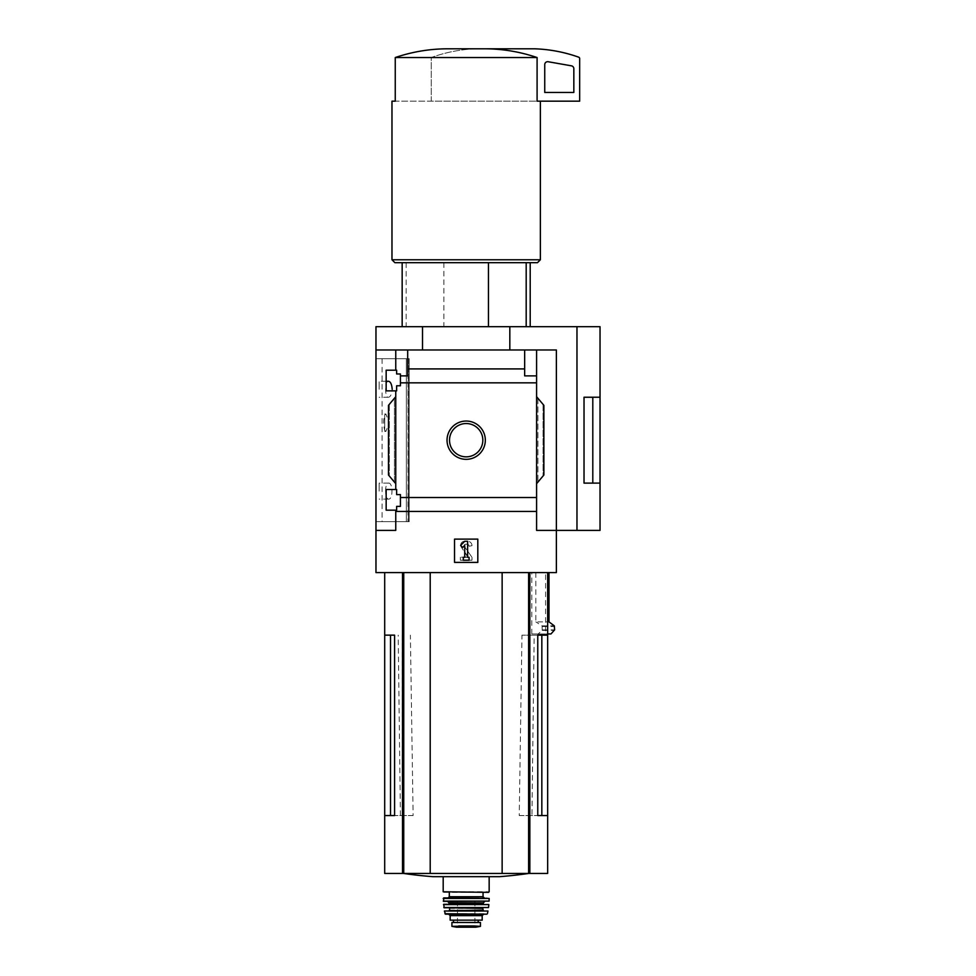 <?xml version="1.0" encoding="UTF-8"?>
<svg xmlns="http://www.w3.org/2000/svg" width="976" height="976" viewBox="0 0 976 976"><rect width="100%" height="100%" fill="white"/><g stroke="black" fill="none" stroke-linecap="round" stroke-linejoin="round"><path stroke-width="0.73" stroke-dasharray="4.88 3.66" d="M385.581 491.111C385.666 486.133 386.606 483.462 388.411 483.108C393.133 482.217 393.157 499.968 388.411 499.114C386.618 498.748 385.666 496.089 385.581 491.111M388.411 381.262C384.703 380.469 384.69 398.037 388.411 397.256C390.498 396.939 391.766 394.28 392.206 389.265M407.98 521.66L382.08 521.66L408.285 521.66L407.98 358.704L382.08 358.704L407.98 358.704L407.98 521.66M384.703 415.068L385.898 414.007L389.156 422.706L385.898 431.441L384.703 430.379L384.703 431.453L384.703 415.068C383.324 420.168 383.324 425.268 384.703 430.379L384.703 415.068M408.285 358.704L409.188 358.704L408.285 358.704L408.285 521.66L409.188 521.66L408.285 521.66L408.285 358.704M386.154 510.167L386.154 489.513L386.154 510.167L386.154 489.513L396.634 489.513L396.634 494.6L400.416 494.6L400.416 506.385L396.634 506.385L396.634 510.167L386.154 510.167M396.634 510.167L396.634 506.385L400.416 506.385L396.634 506.385L396.634 510.167M536.593 483.681L543.876 475.019L536.593 483.681L543.876 475.019L543.876 405.345L543.876 475.019L543.876 405.345L536.593 396.683L536.593 497.528L400.416 497.528L400.416 506.385L400.416 494.6L396.634 494.6L396.634 489.513L386.154 489.513L395.756 489.513L395.756 390.864L396.634 390.864L386.154 390.864L386.154 370.197L386.154 390.864L386.154 370.197L396.634 370.197L396.634 373.979L400.416 373.979L396.634 373.979L400.416 373.979L400.416 385.764L396.634 385.764L396.634 390.864L396.634 385.764L400.416 385.764L400.416 373.979L400.416 375.87L407.687 375.87L407.687 368.916L524.661 368.916L524.661 375.87L536.593 375.87L536.593 382.836L400.416 382.836L400.416 375.87L407.687 375.87L400.416 375.87M400.416 497.528L400.416 494.6L396.634 494.6L396.634 489.513L395.756 489.513L395.756 390.864L386.154 390.864L396.634 390.864L396.634 385.764L400.416 385.764L400.416 382.836M396.634 373.979L396.634 370.197L396.634 373.979M396.634 370.197L386.154 370.197L396.634 370.197M395.756 390.864L395.756 489.513M395.756 370.197L395.756 349.981L395.756 370.197L395.756 349.981L375.967 349.981L375.967 326.692L422.523 326.692L422.523 349.981L375.967 349.981L556.381 349.981L422.523 349.981M447.032 440.188A19.142 19.142 0 0 1 475.751 423.608A19.142 19.142 0 0 1 475.751 456.768A19.142 19.142 0 0 1 447.032 440.188A19.142 19.142 0 0 1 475.751 423.608A19.142 19.142 0 0 1 475.751 456.768A19.142 19.142 0 0 1 447.032 440.188A19.142 19.142 0 0 1 475.751 423.608A19.142 19.142 0 0 1 475.751 456.768A19.142 19.142 0 0 1 447.032 440.188M536.593 396.683L537.898 398.245L536.593 396.683L536.593 382.836M395.756 396.683L395.756 483.681L394.45 482.132L395.756 483.681L395.756 396.683L388.485 405.345L388.485 475.019L395.756 483.681M375.967 349.981L375.967 530.395L395.756 530.395L395.756 510.167L395.756 530.395L375.967 530.395L395.756 530.395L395.756 510.167M536.593 375.87L524.661 375.87L536.593 375.87L536.593 349.981L395.756 349.981M407.687 349.981L407.687 368.916M536.593 497.528L536.593 511.448L395.756 511.448M406.162 262.678L530.2 262.678L402.161 262.678L406.162 262.678L406.162 326.692L402.161 326.692L530.2 326.692L406.162 326.692M394.585 635.144L384.703 635.144M413.116 815.558L394.585 815.558L413.116 815.558L410.384 635.144M390.522 815.558L384.703 815.558M402.246 635.144L402.246 815.558M519.232 815.558L537.764 815.558L519.232 815.558L521.965 635.144L530.102 635.144L530.102 815.558M547.658 635.144L534.165 635.144L531.944 815.558M400.416 815.558L398.196 635.144M547.658 873.447L384.703 873.447M531.81 633.961L531.81 572.583L529.846 572.583L547.658 572.583L545.608 572.583L545.608 633.961L531.81 633.961L538.154 633.961L542.205 630.398L554.417 630.398M402.515 572.583L384.703 572.583L403.747 572.583L402.515 572.583L402.515 873.447M600.033 530.395L556.381 530.395L556.381 349.981L556.381 572.583L375.967 572.583L375.967 530.395M531.81 572.583L545.608 572.583M529.846 572.583L403.747 572.583L529.846 572.583L529.846 873.447M547.658 633.961L545.608 633.961M535.824 572.583L535.824 621.871L548.988 621.871M542.205 630.398L542.095 625.872L535.824 621.871M537.093 57.535L395.256 57.535C412.031 51.838 429.245 48.934 446.923 48.8L485.426 48.8C503.03 48.922 520.245 51.838 537.093 57.535L537.093 101.175L579.659 101.175L579.659 58.548A1.452 1.452 0 0 0 578.695 57.181A145.497 145.497 0 0 0 534.555 48.8L476.361 48.8A145.497 145.497 0 0 0 432.222 57.181A1.452 1.452 0 0 0 431.258 58.548L431.258 101.175L537.093 101.175L391.974 101.175M524.661 368.916L524.661 349.981M536.593 349.981L536.593 530.395L556.381 530.395L536.593 530.395L556.381 530.395L556.381 349.981L536.593 349.981L536.593 511.448M394.45 482.132L388.485 475.019L394.45 482.132L394.45 398.245L389.302 404.381L394.45 398.245L394.45 482.132M388.485 405.345L388.485 475.019L388.485 405.345L389.302 404.381L388.485 405.345M454.535 539.118L477.813 539.118L477.813 562.396L454.535 562.396L454.535 539.118L454.535 562.396L477.813 562.396L477.813 539.118L454.535 539.118L454.535 562.396L477.813 562.396L477.813 539.118L454.535 539.118M375.967 358.704L375.967 521.66L409.188 521.66L375.967 521.66L375.967 358.704L409.188 358.704L375.967 358.704M509.826 349.981L509.826 326.692L422.523 326.692M576.975 530.395L576.975 326.692L509.826 326.692M592.798 483.108L592.798 397.256L600.033 397.256L584.026 397.232L584.026 483.108L584.026 397.232L584.026 483.108L600.033 483.132L584.026 483.108M600.033 326.692L576.975 326.692M592.798 397.256L584.026 397.256M449.521 440.188A16.653 16.653 0 0 1 474.507 425.768A16.653 16.653 0 0 1 474.507 454.609A16.653 16.653 0 0 1 449.521 440.188A16.653 16.653 0 0 1 474.507 425.768A16.653 16.653 0 0 1 474.507 454.609A16.653 16.653 0 0 1 449.521 440.188A16.653 16.653 0 0 1 474.507 425.768A16.653 16.653 0 0 1 474.507 454.609A16.653 16.653 0 0 1 449.521 440.188M464.722 541.302L460.611 545.413L462.661 547.475L464.722 545.413L464.722 557.308L463.271 557.308L463.271 560.212L469.09 560.212L469.09 557.308L467.626 557.308L467.626 541.302L464.722 541.302M467.882 557.308L460.355 557.308L468.126 556.845L461.404 547.255L467.882 557.308M464.503 541.302A3.782 3.782 0 0 0 461.404 547.255A3.782 3.782 0 0 1 464.503 541.302L467.626 541.302L464.503 541.302M471.994 545.669A4.368 4.368 0 0 0 467.626 541.302A4.368 4.368 0 0 1 471.994 545.669L469.09 546.255L471.994 545.669M469.09 546.255A2.037 2.037 0 0 0 467.053 544.218L465.625 544.218L467.053 544.218A2.037 2.037 0 0 1 469.09 546.255M465.625 544.218A1.452 1.452 0 0 0 464.43 546.499L471.994 557.308L464.43 546.499A1.452 1.452 0 0 1 465.625 544.218M471.994 560.212L471.994 557.308L471.994 560.212L460.355 560.212L471.994 560.212M460.355 557.308L460.355 560.212L460.355 557.308M391.974 259.775L540.375 259.775M395.256 57.535L395.256 101.175L537.093 101.175M394.877 262.678L537.471 262.678M443.885 262.678L443.885 326.692M485.426 48.8L476.361 48.8A145.497 145.497 0 0 0 432.222 57.181A1.452 1.452 0 0 0 431.258 58.548L431.258 101.175L537.532 101.175M548.158 61.732A2.916 2.916 0 0 0 544.742 64.599L544.742 92.452L573.839 92.452L573.839 68.698A2.916 2.916 0 0 0 571.436 65.831L548.158 61.732M538.154 633.961L550.964 633.961M502.14 572.583L502.14 873.447M430.209 572.583L430.209 873.447M466.174 873.447L528.76 873.447L466.174 873.447M432.771 876.668L499.578 876.668M530.102 635.144L537.764 635.144M547.658 815.558L541.839 815.558M534.165 635.144L521.965 635.144M379.164 389.265L379.164 381.262L379.164 389.265M379.164 491.111L379.164 483.108L379.164 491.111M458.647 925.943L473.702 925.943L451.912 926.334L451.912 922.479L480.436 922.479M473.702 925.943L480.436 926.334M478.167 920.148L453.486 920.148L478.252 920.148L478.167 922.479L453.486 922.479L478.167 922.479M450.168 920.148L482.181 920.148M466.174 876.668L443.189 876.668L466.174 876.668M443.775 892.357L488.586 892.357M466.174 892.357L483.059 892.357L466.174 892.357M448.13 897.883L488.586 897.883M443.775 897.883L466.174 897.883M443.543 901.373L488.805 901.373M466.174 901.373L484.804 901.373L466.174 901.373M443.787 904.288L488.561 904.288M444.117 907.778L488.232 907.778M466.174 907.778L483.34 907.778L466.174 907.778M457.451 910.693L483.34 910.693M444.666 910.693L487.683 910.693M445.495 914.183L486.853 914.183M448.716 914.183L483.632 914.183M478.252 922.479L478.252 920.148M443.263 901.104L489.098 901.104M466.174 922.613L474.909 922.613L466.174 922.613M537.898 398.245L537.898 482.132L537.898 398.245M543.059 404.381L543.059 475.995L543.059 404.381M389.302 404.381L389.302 475.995L389.302 404.381M542.095 625.872L554.319 625.872M542.449 626.482L554.624 626.482M542.449 629.862L554.624 629.862M403.747 572.583L403.747 873.447M528.614 572.583L528.614 873.447M406.333 358.704L406.333 521.66L406.333 358.704M443.189 891.771L489.159 891.771M449.302 896.724L483.059 896.724M443.189 898.469L489.159 898.469M449.009 902.837L483.34 902.837M449.009 903.703L483.34 903.703M443.494 904.606L488.854 904.606M443.824 907.521L488.525 907.521M449.594 908.363L482.766 908.363M449.594 910.108L482.766 910.108M444.385 911.035L487.963 911.035M444.934 913.719L487.414 913.719M450.168 915.634L482.181 915.634M456.5 927.188L475.861 927.188M466.174 926.81L457 926.81L466.174 926.81M382.08 358.704L382.08 521.66M409.188 358.704L409.188 521.66L409.188 358.704M386.154 381.262L379.164 381.262M388.411 397.256L379.164 397.256M388.411 483.108L379.164 483.108M388.411 499.114L379.164 499.114M385.898 413.995L384.703 413.995M385.898 431.453L384.703 431.453M457.451 901.08L457.451 922.613L456.573 927.2L466.174 927.2M474.909 901.08L474.909 922.613L475.776 927.2"/><path stroke-width="1.46" d="M392.206 389.265C391.766 384.251 390.498 381.579 388.411 381.262L386.154 381.262M386.154 510.167L386.154 489.513L396.634 489.513L396.634 494.6L400.416 494.6L400.416 506.385L396.634 506.385L396.634 510.167L386.154 510.167M386.154 390.864L386.154 370.197L396.634 370.197L396.634 373.979L400.416 373.979L400.416 385.764L396.634 385.764L396.634 390.864L386.154 390.864M395.756 390.864L395.756 489.513M395.756 370.197L395.756 349.981L375.967 349.981L375.967 326.692L600.033 326.692L600.033 483.108L584.026 483.132L584.026 397.232L600.033 397.232L592.798 397.256L592.798 483.108L600.033 483.108L600.033 530.395L576.975 530.395L576.975 326.692M447.032 440.188A19.142 19.142 0 0 1 475.751 423.608A19.142 19.142 0 0 1 475.751 456.768A19.142 19.142 0 0 1 447.032 440.188M395.756 510.167L395.756 530.395L375.967 530.395L375.967 572.583L556.381 572.583L556.381 530.395L536.593 530.395L536.593 497.528L400.416 497.528M536.593 497.528L536.593 382.836L400.416 382.836M375.967 530.395L375.967 349.981M536.593 382.836L536.593 375.87L524.661 375.87L524.661 368.916L407.687 368.916L407.687 375.87L400.416 375.87M524.661 368.916L524.661 349.981L395.756 349.981M536.593 511.448L395.756 511.448M488.464 262.678L488.464 326.692M390.522 635.144L390.522 815.558L394.585 815.558L394.585 635.144L384.703 635.144L384.703 873.447L547.658 873.447L547.658 815.558L537.764 815.558L541.839 815.558L541.839 635.144M394.585 815.558L384.703 815.558M547.658 572.583L547.658 635.144L537.764 635.144L537.764 815.558M547.658 635.144L547.658 815.558M548.988 572.583L548.988 621.871L554.319 625.872L554.624 629.862L550.964 633.961L547.658 633.961M576.975 530.395L556.381 530.395L556.381 349.981L524.661 349.981M407.687 349.981L407.687 368.916M536.593 349.981L536.593 375.87M395.756 483.681L388.485 475.019L388.485 405.345L395.756 396.683M536.593 396.683L543.876 405.345L543.876 475.019L536.593 483.681M454.535 562.396L454.535 539.118L477.813 539.118L477.813 562.396L454.535 562.396M422.523 349.981L422.523 326.692M509.826 349.981L509.826 326.692M584.026 483.108L592.798 483.108M584.026 397.256L592.798 397.256M449.521 440.188A16.653 16.653 0 0 1 474.507 425.768A16.653 16.653 0 0 1 474.507 454.609A16.653 16.653 0 0 1 449.521 440.188M460.611 545.413L464.722 541.302L467.626 541.302L467.626 557.308L469.09 557.308L469.09 560.212L463.271 560.212L463.271 557.308L464.722 557.308L464.722 545.413L462.661 547.475L460.611 545.413M485.426 48.8C503.03 48.922 520.245 51.838 537.093 57.535L537.093 101.175L579.659 101.175L579.659 58.548A1.452 1.452 0 0 0 578.695 57.181A145.497 145.497 0 0 0 534.555 48.8L446.923 48.8C429.245 48.934 412.031 51.838 395.256 57.535L395.256 101.175L391.974 101.175L391.974 259.775L540.375 259.775L540.375 101.175M537.093 57.535L395.256 57.535M540.375 259.775L537.471 262.678L394.877 262.678L391.974 259.775M526.186 262.678L526.186 326.692M548.158 61.732A2.916 2.916 0 0 0 544.742 64.599L544.742 92.452L573.839 92.452L573.839 68.698A2.916 2.916 0 0 0 571.436 65.831L548.158 61.732M430.209 572.583L430.209 873.447M502.14 572.583L502.14 873.447M528.76 873.447A436.492 436.492 0 0 1 499.578 876.668L432.771 876.668A436.492 436.492 0 0 1 403.588 873.447M480.436 922.479L480.436 926.334L480.436 922.479L451.912 922.479L451.912 926.334L473.702 925.943L458.647 925.943M480.436 926.334L473.702 925.943M482.181 915.634L482.181 920.148L450.168 920.148L450.168 915.634L448.716 914.183L483.632 914.183L482.181 915.634L450.168 915.634M488.586 892.357L443.189 891.771L488.586 892.357M466.174 897.883L448.13 897.883L449.302 896.724L483.059 896.724L484.218 897.883M443.189 898.469L489.159 898.469L443.775 897.883L443.543 901.373L489.098 901.104L443.263 901.104M443.494 904.606L488.854 904.606L443.787 904.288L444.117 907.778L488.525 907.521L443.824 907.521M449.009 907.778L482.766 908.363L483.34 910.693L457.451 910.693M444.385 911.035L487.963 911.035L444.385 911.035L445.495 914.183L486.853 914.183L444.934 913.719M478.252 922.479L478.252 920.148M529.846 572.583L529.846 873.447M402.515 572.583L402.515 873.447M403.747 572.583L403.747 873.447M528.614 572.583L528.614 873.447M484.804 901.373L483.34 902.837L449.009 902.837L447.557 901.373M483.34 902.837L483.34 903.703L448.423 904.288M482.766 910.108L449.009 910.693M478.167 922.479L478.167 920.148M480.436 926.383L475.861 927.188L456.5 927.188L451.912 926.383M402.161 262.678L402.161 326.692M384.703 572.583L384.703 635.144M530.2 262.678L530.2 326.692M443.189 876.668L443.189 891.771M489.159 876.668L489.159 891.771M449.302 892.357L449.302 896.724M483.059 892.357L483.059 896.724M489.159 898.469L489.098 901.104M449.009 902.837L449.009 903.703M488.854 904.606L488.525 907.521M449.594 908.363L449.594 910.108M487.963 911.035L487.414 913.719M453.486 922.479L453.486 920.148M456.5 927.188L466.174 927.2"/></g></svg>
